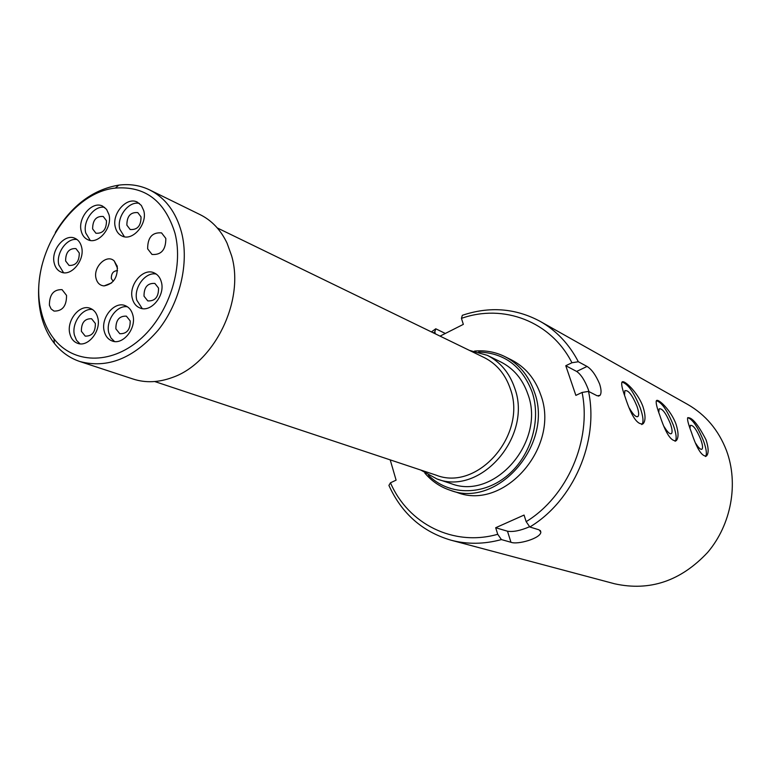 <?xml version="1.0" encoding="UTF-8"?>
<svg xmlns="http://www.w3.org/2000/svg" width="771" height="771" viewBox="0 0 771 771"><rect width="100%" height="100%" fill="white"/><g stroke="black" fill="none" stroke-linecap="round" stroke-linejoin="round"><path stroke-width="1.16" d="M420.715 470.031L436.878 478.936L451.131 483.629C494.327 500.764 545.916 441.667 527.884 394.174C522.699 379.216 513.64 368.451 500.687 361.898L487.214 355.296L469.423 350.381M428.454 475.273C448.076 495.001 481.326 496.177 505.805 476.835C530.361 457.666 541.782 420.812 532.163 392.131C522.208 366.264 504.359 352.896 478.637 352.039M474.522 351.084C485.21 350.092 495.3 351.913 504.783 356.568C518.816 363.777 528.655 375.516 534.313 391.784C554.185 443.845 497.777 508.793 450.331 490.308C440.299 487.002 431.799 481.258 424.84 473.086M450.331 490.308L457.299 492.544C504.504 510.922 560.527 446.505 540.722 394.819C535.093 378.667 525.292 367.006 511.327 359.826L504.783 356.568M695.77 443.441C698.68 448.086 700.772 449.975 702.044 449.108C702.998 447.787 702.574 444.607 700.8 439.557C696.598 429.553 693.119 424.831 690.363 425.39L689.968 428.233M664.178 426.729C667.551 432.29 670.009 434.555 671.541 433.514C672.534 432.088 672.148 428.821 670.375 423.713C665.913 413.054 662.164 408.1 659.138 408.861L658.771 412.437M629.367 408.148C633.299 414.894 636.2 417.631 638.08 416.379C639.111 414.827 638.754 411.483 637 406.327C632.23 394.916 628.172 389.712 624.828 390.733L624.549 395.311M706.063 439.865C708.684 448.067 708.819 453.435 706.477 455.998C701.889 456.731 696.859 448.789 691.375 432.165C688.358 424.301 687.125 419.491 687.684 417.737C691.953 417.053 698.073 424.435 706.063 439.865M705.446 456.528L705.6 456.374C707.084 454.186 706.4 449.059 703.547 440.993C697.871 427.057 692.599 419.279 687.742 417.651M675.994 424.098C678.615 432.377 678.702 437.899 676.263 440.646C671.165 441.706 665.71 433.379 659.899 415.646C656.921 407.705 655.726 402.78 656.323 400.872C657.461 397.537 670.963 410.047 675.994 424.098M675.078 441.291L675.319 441.07C676.871 438.709 676.225 433.437 673.382 425.274C667.416 410.538 661.759 402.346 656.429 400.708M643.024 406.799C645.626 415.145 645.674 420.793 643.149 423.751C637.444 425.235 631.497 416.485 625.31 397.499C622.38 389.509 621.233 384.469 621.86 382.377C623.016 378.474 637.752 391.851 643.024 406.799M641.761 424.57L642.108 424.233C643.718 421.67 643.12 416.282 640.306 408.042C634.013 392.4 627.922 383.756 622.033 382.108M450.968 540.182L614.603 583.782C649.799 591.521 680.822 581.055 707.672 552.383C731.322 524.54 738.772 483.562 726.484 450.582C718.572 430.131 705.619 414.74 687.636 404.409L540.076 321.314C556.325 330.547 569.085 344.03 578.346 361.753L587.059 366.447C591.685 369.319 595.877 375.178 599.626 384.025C601.38 389.567 601.505 393.364 600.002 395.398L597.188 395.793L588.533 391.398C599.144 441.378 573.325 500.948 529.831 526.998L539.141 529.86L540.837 532.125C540.837 538.341 517.514 544.991 510.961 542.273L501.41 539.575C484.111 544.278 467.293 544.48 450.968 540.182C422.373 531.759 401.691 513.505 388.912 485.422L390.473 482.8L396.101 480.15L390.213 459.882M588.948 391.61L588.254 389.394C584.842 380.411 580.977 374.417 576.641 371.429L565.779 365.724L571.937 362.755C550.928 321.199 503.251 303.475 461.434 318.375L462.33 315.31C489.556 306.174 515.471 308.178 540.076 321.314M431.413 331.925L435.779 328.783L445.32 333.467M440.058 336.127L463.342 324.369L461.434 318.375M435.779 328.783L434.805 331.877L435.422 333.872M434.805 331.877L433.379 332.879M390.473 482.8C408.119 523.788 453.309 546.938 497.729 534.284L501.41 539.575M529.831 526.998L526.169 521.649L524.068 515.067L495.686 527.73L497.729 534.284M526.169 521.649C567.36 496.543 591.829 440.096 582.095 392.449L588.533 391.398M565.779 365.724L575.87 395.388L582.095 392.449M578.346 361.753L571.937 362.755M495.686 527.73L507.491 531.209C513.129 532.135 520.512 530.641 529.638 526.709M79.837 361.512L133.248 379.081C145.623 383.062 158.681 382.522 172.405 377.462C214.328 363.112 244.908 300.536 231.608 255.789L227.069 243.183C220.785 229.98 211.823 220.477 200.181 214.675L149.69 189.945C165.389 197.916 176.01 212.073 181.551 232.418C189.406 263.036 180 302.762 158.209 330.113C133.614 358.38 107.487 368.846 79.837 361.512C69.766 358.12 61.275 352.077 54.365 343.374C47.773 334.942 43.205 324.87 40.661 313.161C37.48 297.895 37.924 281.916 41.971 265.243M49.411 305.229L51.088 308.93L53.999 311.079C62.432 311.253 66.605 306.02 66.537 295.399L62.056 289.645C53.604 289.376 49.392 294.57 49.411 305.229M147.646 248.84L152.012 254.459C161.293 255.114 165.89 249.765 165.813 238.422L161.573 232.9C152.263 232.129 147.627 237.439 147.646 248.84M174.969 233.16C164.878 200.797 145.015 185.772 115.371 188.085C69.072 192.528 28.566 259.663 40.921 310.106C43.349 321.256 47.696 330.846 53.98 338.864C73.312 363.661 110.214 365.001 139.281 340.088C168.435 315.406 184.076 268.327 174.969 233.16M55.348 232.389C72.011 205.221 93.156 189.464 118.792 185.127C129.817 183.729 140.11 185.329 149.69 189.945M96.057 278.456C97.291 283.063 99.97 285.549 104.095 285.906C113.491 284.007 117.867 277.473 117.221 266.313L114.233 260.983C106.89 253.495 92.857 267.055 96.057 278.456M117.558 270.66C113.298 270.794 111.226 273.445 111.342 278.62L113.231 281.299M81.389 331.318L85.234 336.127C92.096 336.262 95.469 332.041 95.353 323.483L91.576 318.731C84.694 318.529 81.292 322.731 81.389 331.318M65.612 260.974L69.043 265.436C75.876 265.716 79.288 261.571 79.278 252.994L75.915 248.59C69.072 248.243 65.641 252.377 65.612 260.974M92.626 228.91L95.922 233.237C102.938 233.661 106.456 229.498 106.475 220.747L103.247 216.478C96.211 215.976 92.665 220.12 92.626 228.91M126.868 225.171L130.174 229.507C137.421 230.037 141.045 225.826 141.035 216.892L137.797 212.613C130.54 212.015 126.887 216.198 126.868 225.171M144.023 296.199L147.772 300.902C155.067 301.268 158.653 296.989 158.527 288.065L154.865 283.429C147.54 282.976 143.936 287.236 144.023 296.199M69.795 333.592C70.999 338.565 73.592 341.794 77.582 343.297C88 347.605 101.358 330.875 97.801 317.854C96.606 313.074 94.11 309.913 90.313 308.381C79.837 303.784 66.325 320.466 69.795 333.592M92.501 309.508C82.256 307.764 71.346 323.328 74.44 335.212L76.502 340.281L80.001 343.818M54.211 263.113C55.281 267.595 57.584 270.592 61.14 272.096C71.279 276.866 85.147 259.972 81.591 247.057C80.531 242.74 78.305 239.81 74.932 238.297C64.745 233.256 50.741 250.103 54.211 263.113M77.09 239.559C67 237.516 55.743 253.225 58.827 264.945L63.559 272.712M81.196 231.001C82.246 235.28 84.463 238.2 87.855 239.733C98.148 244.956 112.701 227.705 108.962 214.598L106.581 209.375L102.572 206.098C92.231 200.595 77.543 217.808 81.196 231.001M104.692 207.409C94.37 204.951 82.487 221.036 85.745 232.967L90.246 240.417M115.342 227.291C116.421 231.541 118.647 234.451 122.04 236.042C132.622 241.564 147.704 224.004 143.753 210.637L141.353 205.452L137.344 202.137C126.723 196.306 111.477 213.827 115.342 227.291M139.426 203.448C128.796 200.633 116.363 217.085 119.823 229.295L124.401 236.764M132.323 298.464C133.528 303.186 136.053 306.347 139.898 307.957C150.808 313.007 165.36 295.611 161.39 282.119C160.195 277.589 157.776 274.515 154.142 272.876C143.175 267.498 128.449 284.856 132.323 298.464M156.253 274.071C145.411 271.537 133.335 287.853 136.824 300.237L142.24 308.583M115.891 328.87L119.794 333.718C126.878 333.92 130.338 329.66 130.193 320.929L126.377 316.149C119.274 315.869 115.775 320.11 115.891 328.87M104.21 331.173C105.444 336.127 108.075 339.385 112.103 340.946C122.82 345.495 136.631 328.475 132.882 315.214C131.648 310.443 129.123 307.272 125.307 305.682C114.532 300.815 100.548 317.797 104.21 331.173M127.466 306.819C116.884 304.767 105.502 320.669 108.788 332.821L110.918 337.92L114.484 341.486M154.73 381.529L436.107 475.148C477.635 491.802 527.528 434.603 510.277 388.69C505.304 374.176 496.553 363.767 484.024 357.474L217.268 227.927M436.878 478.936C480.516 496.283 532.828 436.184 514.662 387.996C509.448 372.827 500.302 361.927 487.214 355.296M576.641 371.429L587.059 366.447M507.491 531.209L510.961 542.273M701.398 449.368L702.044 449.108M670.751 433.842L671.541 433.514M637.087 416.793L638.08 416.379M705.6 456.374L706.477 455.998M675.319 441.07L676.263 440.646M642.108 424.233L643.149 423.751M598.421 396.14L600.002 395.398M540.317 530.496L540.837 532.125M115.371 188.085L118.792 185.127M111.631 282.918L104.095 285.906M117.057 265.706L116.18 265.34M117.539 268.385L114.233 260.983M53.98 338.864L54.365 343.374"/></g></svg>
